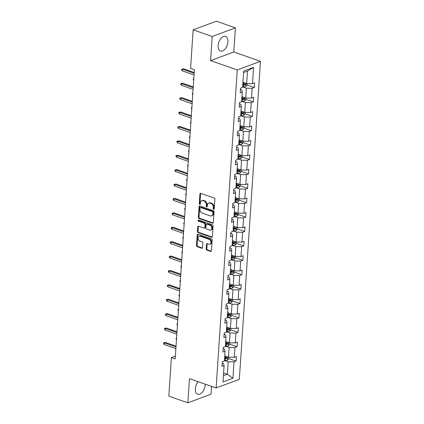<?xml version="1.0" encoding="UTF-8"?>
<svg xmlns="http://www.w3.org/2000/svg" width="424" height="424" viewBox="0 0 424 424"><rect width="100%" height="100%" fill="white"/><g stroke="black" fill="none" stroke-linecap="round" stroke-linejoin="round"><path stroke-width="0.64" d="M213.675 209.302A0.678 0.498 -110.4 0 0 214.242 208.852L214.883 199.222A0.97 0.716 -110.4 0 0 214.194 198.056L200.738 193.349A0.97 0.716 -110.4 0 0 199.927 193.996L199.285 203.621A0.678 0.498 -110.4 0 0 200.335 203.986L200.419 202.741A3.106 2.284 -110.4 0 1 201.729 200.669A3.106 2.284 -110.4 0 1 203.001 200.679L204.124 201.071A3.106 2.284 -110.4 0 1 206.324 204.808L206.239 206.053A0.678 0.498 -110.4 0 0 207.288 206.419L207.373 205.174A3.106 2.284 -110.4 0 1 208.682 203.101A3.106 2.284 -110.4 0 1 209.954 203.112L211.078 203.504A3.106 2.284 -110.4 0 1 213.277 207.241L213.198 208.486A0.678 0.498 -110.4 0 0 213.675 209.302M198.141 381.69A7.712 4.457 109.3 0 0 195.342 388.766A7.712 4.457 109.3 0 0 197.69 394.225A7.712 4.457 109.3 0 0 205.126 385.125A7.712 4.457 109.3 0 0 205.147 384.144M227.927 41.897A7.712 4.457 109.3 0 0 225.579 36.432A7.712 4.457 109.3 0 0 218.137 45.532A7.712 4.457 109.3 0 0 220.485 50.991A7.712 4.457 109.3 0 0 227.927 41.897M206.191 248.893A0.97 0.716 -110.4 0 0 206.875 250.065L210.654 251.384A0.97 0.716 -110.4 0 0 211.459 250.738L212.17 240.048A0.97 0.716 -110.4 0 0 211.481 238.876L198.024 234.17A0.97 0.716 -110.4 0 0 197.213 234.817L196.503 245.512A0.97 0.716 -110.4 0 0 197.192 246.678L201.755 248.273A0.97 0.716 -110.4 0 0 202.561 247.627L202.868 243.053A0.97 0.716 -110.4 0 0 202.179 241.881L199.916 241.092A2.597 1.913 -110.4 0 1 198.109 238.654A2.597 1.913 -110.4 0 1 199.174 236.237A2.597 1.913 -110.4 0 1 200.239 236.242L209.101 239.343A2.597 1.913 -110.4 0 1 210.908 241.786A2.597 1.913 -110.4 0 1 209.843 244.203A2.597 1.913 -110.4 0 1 208.778 244.192L207.299 243.673A0.97 0.716 -110.4 0 0 206.493 244.319L206.191 248.893L206.817 248.66A0.97 0.716 -110.4 0 0 207.506 249.831L211.279 251.151A0.97 0.716 -110.4 0 0 211.327 251.162M189.464 378.659L187.864 402.8L168.821 396.143L171.381 357.602L175.186 358.932L194.399 69.706L190.588 68.37L193.148 29.828L212.196 36.49L210.59 60.627L237.255 69.949L216.129 387.981L189.464 378.659M212.525 223.204A0.97 0.716 -110.4 0 0 213.33 222.558L214.041 211.862A0.97 0.716 -110.4 0 0 213.357 210.696L199.895 205.99A0.97 0.716 -110.4 0 0 199.089 206.636L198.379 217.327A0.97 0.716 -110.4 0 0 199.063 218.498L212.525 223.204L213.15 222.971A0.97 0.716 -110.4 0 0 213.198 222.982M213.108 225.955L212.398 236.65A0.97 0.716 -110.4 0 1 211.587 237.292L198.13 232.585A0.97 0.716 -110.4 0 1 197.441 231.419L197.743 226.845A0.97 0.716 -110.4 0 1 198.554 226.199L204.013 228.107A0.97 0.716 -110.4 0 0 204.819 227.46L205.02 224.429A0.97 0.716 -110.4 0 0 204.336 223.257L198.649 221.27A0.678 0.498 -110.4 0 1 198.734 220.003L212.419 224.789A0.97 0.716 -110.4 0 1 213.108 225.955M187.864 402.8L211.073 394.172L211.592 386.397M210.59 60.627L233.799 51.998L235.405 27.857L212.196 36.49M235.405 27.857L216.357 21.2L193.148 29.828M222.218 363.055L223.533 363.516L224.1 365.615L221.996 366.394L222.303 361.783L224.407 360.999L225.054 351.215L222.955 351.994L223.263 347.378L225.361 346.599L226.013 336.815L223.909 337.594L224.217 332.978L226.321 332.199L226.967 322.41L224.868 323.194L225.176 318.578L227.275 317.793L227.927 308.01L225.822 308.789L226.13 304.178L228.234 303.393L228.881 293.609L226.782 294.389L227.089 289.772L229.188 288.993L229.84 279.209L227.736 279.988L228.043 275.372L230.147 274.593L230.794 264.804L228.695 265.588L229.002 260.972L231.101 260.188L231.753 250.404L229.649 251.188L229.956 246.572L232.061 245.788L232.707 236.004L230.608 236.783L230.916 232.167L233.014 231.387L233.666 221.604L231.562 222.383L231.87 217.766L233.974 216.987L234.62 207.198L232.522 207.983L232.829 203.366L234.928 202.582L235.58 192.798L233.476 193.583L233.783 188.966L235.887 188.182L236.534 178.398L234.435 179.177L234.742 174.561L236.841 173.782L237.493 163.998L235.389 164.777L235.696 160.161L237.8 159.382L238.447 149.593L236.348 150.377L236.656 145.761L238.754 144.976L239.406 135.192L237.302 135.977L237.61 131.361L239.708 130.576L240.36 120.792L238.262 121.571L238.564 116.955L240.668 116.176L241.32 106.392L239.216 107.171L239.523 102.555L241.622 101.776L242.274 91.987L240.175 92.771L240.477 88.155L242.581 87.376L243.668 71.036L253.579 67.347L252.492 83.687L254.591 82.908L254.289 87.524L252.185 88.303L251.533 98.092L253.637 97.308L253.329 101.924L251.231 102.703L250.579 112.493L252.678 111.708L252.375 116.324L250.271 117.109L249.625 126.893L251.724 126.114L251.416 130.725L249.317 131.509L248.665 141.293L250.769 140.514L250.462 145.13L248.358 145.909L247.711 155.693L249.81 154.914L249.503 159.53L247.404 160.309L246.752 170.098L248.856 169.314L248.549 173.93L246.445 174.714L245.798 184.498L247.897 183.719L247.589 188.33L245.491 189.115L244.839 198.898L246.943 198.119L246.636 202.736L244.531 203.515L243.885 213.299L245.984 212.519L245.676 217.136L243.577 217.915L242.926 227.704L245.03 226.919L244.722 231.536L242.618 232.32L241.972 242.104L244.07 241.32L243.763 245.936L241.664 246.72L241.012 256.504L243.116 255.725L242.809 260.341L240.705 261.12L240.058 270.904L242.157 270.125L241.85 274.741L239.751 275.521L239.099 285.31L241.203 284.525L240.896 289.142L238.792 289.926L238.145 299.71L240.244 298.925L239.936 303.542L237.838 304.326L237.186 314.11L239.29 313.331L238.982 317.947L236.878 318.726L236.232 328.51L238.33 327.731L238.023 332.347L235.924 333.126L235.272 342.915L237.376 342.131L237.069 346.747L234.965 347.526L234.318 357.315L236.417 356.531L236.11 361.147L234.011 361.932L232.924 378.272L223.013 381.955L224.1 365.615M237.255 69.949L260.463 61.321L239.337 379.353L216.129 387.981M225.398 346.085L229.135 347.389L228.483 357.178L224.747 355.869M228.483 357.178L234.318 357.315M229.135 347.389L234.965 347.526M223.178 348.655L224.492 349.116L225.054 351.215M226.352 331.685L230.089 332.988L229.442 342.772L225.706 341.468M229.442 342.772L235.272 342.915M230.089 332.988L235.924 333.126M224.132 334.255L225.446 334.716L226.013 336.815M227.312 317.279L231.048 318.588L230.396 328.372L226.66 327.068M230.396 328.372L236.232 328.51M231.048 318.588L236.878 318.726M225.091 319.855L226.405 320.311L226.967 322.41M228.266 302.879L232.002 304.188L231.356 313.972L227.619 312.663M231.356 313.972L237.186 314.11M232.002 304.188L237.838 304.326M226.045 305.45L227.359 305.911L227.927 308.01M229.225 288.479L232.962 289.783L232.31 299.572L228.573 298.263M232.31 299.572L238.145 299.71M232.962 289.783L238.792 289.926M227.004 291.05L228.319 291.511L228.881 293.609M230.179 274.079L233.916 275.383L233.264 285.166L229.532 283.863M233.264 285.166L239.099 285.31M233.916 275.383L239.751 275.521M227.958 276.649L229.273 277.111L229.84 279.209M231.138 259.673L234.875 260.983L234.223 270.766L230.486 269.463M234.223 270.766L240.058 270.904M234.875 260.983L240.705 261.12M228.918 262.249L230.232 262.705L230.794 264.804M232.092 245.273L235.829 246.583L235.177 256.366L231.44 255.057M235.177 256.366L241.012 256.504M235.829 246.583L241.664 246.72M229.872 247.844L231.186 248.305L231.753 250.404M233.052 230.873L236.788 232.177L236.136 241.966L232.4 240.657M236.136 241.966L241.972 242.104M236.788 232.177L242.618 232.32M230.831 233.444L232.145 233.905L232.707 236.004M234.006 216.473L237.742 217.777L237.09 227.561L233.354 226.257M237.09 227.561L242.926 227.704M237.742 217.777L243.577 217.915M231.785 219.044L233.099 219.505L233.666 221.604M234.965 202.068L238.696 203.377L238.049 213.161L234.313 211.857M238.049 213.161L243.885 213.299M238.696 203.377L244.531 203.515M232.744 204.644L234.059 205.099L234.62 207.198M235.919 187.668L239.655 188.977L239.004 198.761L235.267 197.452M239.004 198.761L244.839 198.898M239.655 188.977L245.491 189.115M233.698 190.244L235.013 190.699L235.58 192.798M236.873 173.268L240.609 174.571L239.963 184.361L236.226 183.051M239.963 184.361L245.798 184.498M240.609 174.571L246.445 174.714M234.657 175.838L235.972 176.299L236.534 178.398M237.832 158.868L241.569 160.171L240.917 169.955L237.18 168.651M240.917 169.955L246.752 170.098M241.569 160.171L247.404 160.309M235.612 161.438L236.926 161.899L237.493 163.998M238.786 144.462L242.523 145.771L241.876 155.555L238.14 154.251M241.876 155.555L247.711 155.693M242.523 145.771L248.358 145.909M236.571 147.038L237.885 147.499L238.447 149.593M239.746 130.062L243.482 131.371L242.83 141.155L239.094 139.846M242.83 141.155L248.665 141.293M243.482 131.371L249.317 131.509M237.525 132.638L238.839 133.094L239.406 135.192M240.7 115.662L244.436 116.966L243.789 126.755L240.053 125.446M243.789 126.755L249.625 126.893M244.436 116.966L250.271 117.109M238.479 118.232L239.799 118.694L240.36 120.792M241.659 101.262L245.395 102.566L244.743 112.349L241.007 111.046M244.743 112.349L250.579 112.493M245.395 102.566L251.231 102.703M239.438 103.832L240.753 104.293L241.32 106.392M242.613 86.856L246.349 88.165L245.703 97.949L241.966 96.645M245.703 97.949L251.533 98.092M246.349 88.165L252.185 88.303M240.392 89.432L241.707 89.893L242.274 91.987M253.579 67.347L247.483 71.089L246.657 83.549L242.92 82.245M246.657 83.549L252.492 83.687M233.799 51.998L260.463 61.321M175.377 356.112L171.381 357.602M223.427 375.712L227.349 374.254L228.176 361.789L224.439 360.485M223.612 372.945L227.349 374.254L232.924 378.272M247.483 71.089L243.567 72.546M228.176 361.789L234.011 361.932M244.023 83.931L244.712 84.175M247.033 84.986L254.289 87.524M243.063 98.336L243.758 98.575M246.079 99.386L253.329 101.924M242.109 112.736L242.798 112.98M245.12 113.791L252.375 116.324M241.15 127.136L241.844 127.38M244.166 128.191L251.416 130.725M240.196 141.537L240.885 141.78M243.206 142.591L250.462 145.13M239.237 155.942L239.931 156.18M242.252 156.991L249.503 159.53M238.283 170.342L238.972 170.586M241.293 171.397L248.549 173.93M237.323 184.742L238.018 184.986M240.339 185.797L247.589 188.33M236.369 199.142L237.064 199.386M239.38 200.197L246.636 202.736M235.41 213.548L236.104 213.786M238.426 214.597L245.676 217.136M234.456 227.948L235.15 228.192M237.467 229.002L244.722 231.536M233.497 242.348L234.191 242.592M236.513 243.403L243.763 245.936M232.543 256.748L233.237 256.992M235.553 257.803L242.809 260.341M231.584 271.153L232.278 271.392M234.599 272.203L241.85 274.741M230.63 285.553L231.324 285.797M233.64 286.608L240.896 289.142M229.67 299.954L230.364 300.197M232.686 301.008L239.936 303.542M228.716 314.354L229.411 314.597M231.727 315.408L238.982 317.947M227.757 328.759L228.451 328.998M230.773 329.808L238.023 332.347M226.803 343.159L227.497 343.403M229.813 344.214L237.069 346.747M225.844 357.559L226.538 357.803M228.859 358.614L236.11 361.147M214.21 209.027A0.678 0.498 -110.4 0 1 213.823 208.253L213.908 207.007A3.106 2.284 -110.4 0 0 211.703 203.271L211.078 203.504M208.682 203.101L209.308 202.868A3.106 2.284 -110.4 0 1 210.585 202.879L211.703 203.271M201.729 200.669L202.354 200.435A3.106 2.284 -110.4 0 1 203.631 200.446L204.75 200.838A3.106 2.284 -110.4 0 1 206.949 204.575L206.87 205.82A0.678 0.498 -110.4 0 0 207.257 206.594M200.69 193.339A0.97 0.716 -110.4 0 0 200.552 193.763L199.916 203.388A0.678 0.498 -110.4 0 0 200.303 204.161M199.852 205.979A0.97 0.716 -110.4 0 0 199.715 206.403L199.004 217.093A0.97 0.716 -110.4 0 0 199.693 218.265L213.15 222.971M212.928 212.493A0.678 0.498 -110.4 0 0 212.451 211.677L200.632 207.548A0.678 0.498 -110.4 0 0 200.07 207.999L199.98 209.313A3.106 2.284 -110.4 0 0 202.179 213.049L210.256 215.874A3.106 2.284 -110.4 0 0 211.534 215.885A3.106 2.284 -110.4 0 0 212.843 213.807L212.928 212.493L213.558 212.26A0.678 0.498 -110.4 0 0 213.076 211.444L212.451 211.677M200.356 207.543L200.981 207.309A0.678 0.498 -110.4 0 1 201.262 207.315L213.076 211.444M211.534 215.885L212.159 215.652A3.106 2.284 -110.4 0 0 213.468 213.574L212.843 213.807M213.558 212.26L213.468 213.574M198.506 226.183A0.97 0.716 -110.4 0 0 198.374 226.612L198.066 231.186A0.97 0.716 -110.4 0 0 198.755 232.352L212.217 237.058A0.97 0.716 -110.4 0 0 212.26 237.074M204.41 228.112L205.036 227.879A0.97 0.716 -110.4 0 0 205.449 227.227L205.651 224.195A0.97 0.716 -110.4 0 0 204.962 223.024L199.28 221.037L198.649 221.27M198.835 220.04A0.678 0.498 -110.4 0 0 199.28 221.037M209.673 230.089A2.597 1.913 -110.4 0 0 210.744 230.094A2.597 1.913 -110.4 0 0 211.804 227.683A2.597 1.913 -110.4 0 0 209.997 225.239L206.875 224.148A0.97 0.716 -110.4 0 0 206.069 224.794L205.868 227.826A0.97 0.716 -110.4 0 0 206.552 228.997L209.673 230.089M210.744 230.094L211.369 229.861A2.597 1.913 -110.4 0 0 212.435 227.45A2.597 1.913 -110.4 0 0 210.627 225.006L209.997 225.239M206.477 224.142L207.103 223.909A0.97 0.716 -110.4 0 1 207.506 223.914L210.627 225.006M207.257 243.662A0.97 0.716 -110.4 0 0 207.119 244.086L206.817 248.66M209.843 244.203L210.468 243.97A2.597 1.913 -110.4 0 0 211.534 241.553A2.597 1.913 -110.4 0 0 209.726 239.109L209.101 239.343M199.174 236.237L199.799 236.004A2.597 1.913 -110.4 0 1 200.865 236.009L209.726 239.109M197.976 234.159A0.97 0.716 -110.4 0 0 197.844 234.583L197.133 245.279A0.97 0.716 -110.4 0 0 197.823 246.445L202.381 248.04A0.97 0.716 -110.4 0 0 202.428 248.051M247.128 83.56L247.017 85.192L245.703 86.581A2.618 0.922 -176.2 0 1 243.434 86.766L242.623 86.692M242.74 84.938L243.551 85.012A2.618 0.922 3.8 0 0 245.258 84.97C245.888 84.466 245.915 84.095 245.332 83.862A2.618 0.922 -176.2 0 1 243.625 83.904L242.814 83.83M245.258 84.97L244.16 84.588A1.336 0.472 -176.2 0 1 243.689 84.572L242.772 84.482M194.213 72.515L183.666 68.831L182.537 69.25L194.16 73.31M182.426 70.909L181.711 70.103L181.774 69.181L182.537 69.25L182.426 70.909L194.049 74.974M181.774 69.181L183.666 68.831M246.169 97.96L246.063 99.592L244.749 100.981A2.618 0.922 -176.2 0 1 242.475 101.166L241.669 101.092M241.786 99.338L242.592 99.417A2.618 0.922 3.8 0 0 244.298 99.37C244.934 98.866 244.955 98.495 244.372 98.262A2.618 0.922 -176.2 0 1 242.666 98.31L241.86 98.23M244.298 99.37L243.201 98.988A1.336 0.472 -176.2 0 1 242.735 98.972L241.818 98.882M193.694 80.284L193.302 79.839L193.36 78.917L193.794 78.753M193.36 78.917L193.784 78.954M245.215 112.365L245.109 113.992L243.789 115.386A2.618 0.922 -176.2 0 1 241.521 115.572L240.715 115.492M240.832 113.738L241.638 113.818A2.618 0.922 3.8 0 0 243.344 113.77C243.975 113.266 244.001 112.895 243.418 112.662A2.618 0.922 -176.2 0 1 241.712 112.71L240.901 112.63M243.344 113.77L242.247 113.388A1.336 0.472 -176.2 0 1 241.775 113.372L240.858 113.282M192.74 94.685L192.342 94.239L192.406 93.317L192.841 93.153M192.406 93.317L192.825 93.354M193.254 86.915L182.712 83.231L181.578 83.65L193.201 87.715M181.472 85.314L180.757 84.503L180.815 83.581L181.578 83.65L181.472 85.314L193.09 89.374M180.815 83.581L182.712 83.231M192.3 101.32L181.753 97.631L180.624 98.05L192.247 102.115M180.513 99.714L179.797 98.903L179.861 97.981L180.624 98.05L180.513 99.714L192.136 103.774M179.861 97.981L181.753 97.631M244.256 126.765L244.15 128.398L242.835 129.786A2.618 0.922 -176.2 0 1 240.562 129.972L239.756 129.892M239.873 128.138L240.678 128.218A2.618 0.922 3.8 0 0 242.385 128.175C243.021 127.666 243.042 127.301 242.459 127.068A2.618 0.922 -176.2 0 1 240.753 127.11L239.947 127.03M242.385 128.175L241.288 127.788A1.336 0.472 -176.2 0 1 240.821 127.772L239.905 127.688M191.781 109.085L191.388 108.639L191.452 107.717L191.881 107.558M191.452 107.717L191.871 107.754M191.341 115.72L180.799 112.031L179.67 112.45L191.288 116.515M179.559 114.114L178.843 113.303L178.902 112.381L179.67 112.45L179.559 114.114L191.176 118.179M178.902 112.381L180.799 112.031M243.302 141.166L243.196 142.798L241.876 144.187A2.618 0.922 -176.2 0 1 239.608 144.372L238.802 144.293M238.919 142.543L239.724 142.618A2.618 0.922 3.8 0 0 241.431 142.575C242.062 142.072 242.088 141.701 241.505 141.468A2.618 0.922 -176.2 0 1 239.799 141.51L238.988 141.436M241.431 142.575L240.334 142.194A1.336 0.472 -176.2 0 1 239.862 142.178L238.945 142.088M190.827 123.49L190.429 123.045L190.493 122.117L190.927 121.958M190.493 122.117L190.911 122.16M190.387 130.12L179.84 126.437L178.711 126.856L190.334 130.915M178.599 128.514L177.884 127.709L177.948 126.781L178.711 126.856L178.599 128.514L190.222 132.579M177.948 126.781L179.84 126.437M242.348 155.566L242.237 157.198L240.922 158.587A2.618 0.922 -176.2 0 1 238.654 158.772L237.843 158.698M237.959 156.944L238.77 157.018A2.618 0.922 3.8 0 0 240.472 156.975C241.108 156.472 241.129 156.101 240.546 155.868A2.618 0.922 -176.2 0 1 238.839 155.91L238.034 155.836M240.472 156.975L239.375 156.594A1.336 0.472 -176.2 0 1 238.908 156.578L237.991 156.488M189.867 137.89L189.475 137.445L189.539 136.523L189.968 136.358M189.539 136.523L189.957 136.56M189.427 144.52L178.886 140.837L177.757 141.256L189.374 145.321M177.645 142.92L176.93 142.109L176.988 141.187L177.757 141.256L177.645 142.92L189.263 146.98M176.988 141.187L178.886 140.837M241.388 169.971L241.282 171.598L239.963 172.987A2.618 0.922 -176.2 0 1 237.694 173.178L236.889 173.098M237.005 171.344L237.811 171.423A2.618 0.922 3.8 0 0 239.518 171.376C240.148 170.872 240.175 170.501 239.592 170.268A2.618 0.922 -176.2 0 1 237.885 170.316L237.074 170.236M239.518 171.376L238.421 170.994A1.336 0.472 -176.2 0 1 237.949 170.978L237.032 170.888M188.913 152.29L188.521 151.845L188.579 150.923L189.014 150.758M188.579 150.923L189.003 150.96M188.473 158.926L177.926 155.237L176.797 155.656L188.42 159.721M176.686 157.32L175.971 156.509L176.034 155.587L176.797 155.656L176.686 157.32L188.309 161.38M176.034 155.587L177.926 155.237M240.435 184.371L240.323 186.004L239.009 187.392A2.618 0.922 -176.2 0 1 236.74 187.578L235.929 187.498M236.046 185.744L236.857 185.823A2.618 0.922 3.8 0 0 238.558 185.781C239.194 185.272 239.216 184.906 238.633 184.673A2.618 0.922 -176.2 0 1 236.926 184.716L236.12 184.636M238.558 185.781L237.461 185.394A1.336 0.472 -176.2 0 1 236.995 185.378L236.078 185.293M187.954 166.69L187.562 166.245L187.625 165.323L188.06 165.164M187.625 165.323L188.044 165.36M187.514 173.326L176.972 169.637L175.843 170.056L187.461 174.121M175.732 171.72L175.017 170.909L175.075 169.987L175.843 170.056L175.732 171.72L187.35 175.785M175.075 169.987L176.972 169.637M239.475 198.771L239.369 200.404L238.049 201.792A2.618 0.922 -176.2 0 1 235.781 201.978L234.976 201.898M235.092 200.144L235.898 200.223A2.618 0.922 3.8 0 0 237.604 200.181C238.235 199.678 238.262 199.307 237.679 199.073A2.618 0.922 -176.2 0 1 235.972 199.116L235.166 199.036M237.604 200.181L236.507 199.799A1.336 0.472 -176.2 0 1 236.036 199.784L235.119 199.693M187 181.096L186.608 180.651L186.666 179.723L187.101 179.564M186.666 179.723L187.09 179.765M186.56 187.726L176.013 184.037L174.884 184.461L186.507 188.521M174.773 186.12L174.057 185.315L174.121 184.387L174.884 184.461L174.773 186.12L186.396 190.185M174.121 184.387L176.013 184.037M238.521 213.171L238.41 214.804L237.096 216.192A2.618 0.922 -176.2 0 1 234.827 216.378L234.016 216.304M234.133 214.549L234.944 214.624A2.618 0.922 3.8 0 0 236.645 214.581C237.281 214.078 237.302 213.707 236.719 213.473A2.618 0.922 -176.2 0 1 235.013 213.516L234.207 213.442M236.645 214.581L235.553 214.2A1.336 0.472 -176.2 0 1 235.082 214.184L234.165 214.094M186.041 195.496L185.648 195.051L185.712 194.128L186.147 193.964M185.712 194.128L186.131 194.166M237.562 227.577L237.456 229.204L236.136 230.592A2.618 0.922 -176.2 0 1 233.868 230.783L233.062 230.704M233.179 228.949L233.984 229.029A2.618 0.922 3.8 0 0 235.691 228.981C236.322 228.478 236.348 228.107 235.765 227.874A2.618 0.922 -176.2 0 1 234.059 227.921L233.253 227.842M235.691 228.981L234.594 228.6A1.336 0.472 -176.2 0 1 234.122 228.584L233.205 228.494M185.087 209.896L184.694 209.451L184.753 208.529L185.187 208.364M184.753 208.529L185.177 208.566M236.608 241.977L236.497 243.609L235.182 244.998A2.618 0.922 -176.2 0 1 232.914 245.183L232.103 245.104M232.22 243.35L233.03 243.429A2.618 0.922 3.8 0 0 234.732 243.387C235.368 242.878 235.389 242.512 234.806 242.279A2.618 0.922 -176.2 0 1 233.105 242.321L232.294 242.242M234.732 243.387L233.64 243A1.336 0.472 -176.2 0 1 233.168 242.984L232.251 242.899M184.127 224.296L183.735 223.851L183.799 222.929L184.233 222.77M183.799 222.929L184.217 222.966M235.649 256.377L235.543 258.009L234.223 259.398A2.618 0.922 -176.2 0 1 231.954 259.583L231.149 259.504M231.266 257.75L232.071 257.829A2.618 0.922 3.8 0 0 233.778 257.787C234.408 257.283 234.435 256.912 233.852 256.679A2.618 0.922 -176.2 0 1 232.145 256.721L231.34 256.642M233.778 257.787L232.681 257.4A1.336 0.472 -176.2 0 1 232.209 257.384L231.292 257.299M183.173 238.701L182.781 238.251L182.839 237.329L183.274 237.17M182.839 237.329L183.263 237.371M234.695 270.777L234.583 272.409L233.269 273.798A2.618 0.922 -176.2 0 1 231.001 273.984L230.19 273.909M230.306 272.155L231.117 272.229A2.618 0.922 3.8 0 0 232.818 272.187C233.454 271.683 233.476 271.312 232.893 271.079A2.618 0.922 -176.2 0 1 231.191 271.122L230.38 271.047M232.818 272.187L231.727 271.805A1.336 0.472 -176.2 0 1 231.255 271.789L230.338 271.699M182.214 253.102L181.822 252.656L181.885 251.734L182.32 251.57M181.885 251.734L182.304 251.771M233.735 285.177L233.629 286.81L232.31 288.198A2.618 0.922 -176.2 0 1 230.041 288.389L229.236 288.309M229.352 286.555L230.158 286.635A2.618 0.922 3.8 0 0 231.864 286.587C232.495 286.083 232.522 285.712 231.939 285.479A2.618 0.922 -176.2 0 1 230.232 285.527L229.426 285.447M231.864 286.587L230.767 286.205A1.336 0.472 -176.2 0 1 230.296 286.189L229.379 286.099M181.26 267.502L180.868 267.056L180.926 266.134L181.361 265.97M180.926 266.134L181.35 266.171M232.781 299.583L232.67 301.21L231.356 302.604A2.618 0.922 -176.2 0 1 229.087 302.789L228.276 302.709M228.393 300.955L229.204 301.035A2.618 0.922 3.8 0 0 230.905 300.987C231.541 300.484 231.562 300.118 230.979 299.879A2.618 0.922 -176.2 0 1 229.278 299.927L228.467 299.848M230.905 300.987L229.813 300.605A1.336 0.472 -176.2 0 1 229.342 300.589L228.425 300.505M180.306 281.902L179.909 281.457L179.972 280.534L180.407 280.375M179.972 280.534L180.391 280.571M231.822 313.983L231.716 315.615L230.396 317.004A2.618 0.922 -176.2 0 1 228.128 317.189L227.322 317.11M227.439 315.355L228.244 315.435A2.618 0.922 3.8 0 0 229.951 315.392C230.582 314.884 230.608 314.518 230.025 314.285A2.618 0.922 -176.2 0 1 228.319 314.327L227.513 314.248M229.951 315.392L228.854 315.006A1.336 0.472 -176.2 0 1 228.382 314.99L227.465 314.905M179.347 296.307L178.954 295.857L179.013 294.934L179.447 294.775M179.013 294.934L179.437 294.977M230.868 328.383L230.757 330.015L229.442 331.404A2.618 0.922 -176.2 0 1 227.174 331.589L226.363 331.515M226.48 329.761L227.291 329.835A2.618 0.922 3.8 0 0 228.997 329.793C229.628 329.289 229.649 328.918 229.066 328.685A2.618 0.922 -176.2 0 1 227.365 328.727L226.554 328.653M228.997 329.793L227.9 329.411A1.336 0.472 -176.2 0 1 227.428 329.395L226.511 329.305M178.393 310.707L177.995 310.262L178.059 309.334L178.493 309.175M178.059 309.334L178.478 309.377M229.909 342.783L229.803 344.415L228.488 345.804A2.618 0.922 -176.2 0 1 226.215 345.995L225.409 345.915M225.526 344.161L226.331 344.24A2.618 0.922 3.8 0 0 228.038 344.193C228.668 343.689 228.695 343.318 228.112 343.085A2.618 0.922 -176.2 0 1 226.405 343.133L225.6 343.053M228.038 344.193L226.941 343.811A1.336 0.472 -176.2 0 1 226.469 343.795L225.557 343.705M177.433 325.107L177.041 324.662L177.1 323.74L177.534 323.576M177.1 323.74L177.524 323.777M185.601 202.126L175.059 198.443L173.93 198.861L185.548 202.926M173.819 200.52L173.103 199.715L173.167 198.792L173.93 198.861L173.819 200.52L185.436 204.585M173.167 198.792L175.059 198.443M184.647 216.532L174.1 212.843L172.971 213.261L184.594 217.327M172.859 214.926L172.144 214.115L172.208 213.193L172.971 213.261L172.859 214.926L184.482 218.985M172.208 213.193L174.1 212.843M183.687 230.932L173.146 227.243L172.017 227.662L183.634 231.727M171.906 229.326L171.19 228.515L171.254 227.593L172.017 227.662L171.906 229.326L183.528 233.391M171.254 227.593L173.146 227.243M182.733 245.332L172.186 241.643L171.058 242.067L182.68 246.127M170.946 243.726L170.236 242.92L170.294 241.993L171.058 242.067L170.946 243.726L182.569 247.791M170.294 241.993L172.186 241.643M181.774 259.732L171.232 256.048L170.103 256.467L181.721 260.532M169.992 258.126L169.277 257.32L169.34 256.398L170.103 256.467L169.992 258.126L181.615 262.191M169.34 256.398L171.232 256.048M180.82 274.137L170.273 270.448L169.144 270.867L180.767 274.932M169.033 272.531L168.323 271.72L168.381 270.798L169.144 270.867L169.033 272.531L180.656 276.591M168.381 270.798L170.273 270.448M179.861 288.537L169.319 284.849L168.19 285.267L179.808 289.332M168.079 286.931L167.363 286.121L167.427 285.198L168.19 285.267L168.079 286.931L179.702 290.996M167.427 285.198L169.319 284.849M178.907 302.937L168.36 299.249L167.231 299.673L178.854 303.732M167.12 301.332L166.409 300.526L166.468 299.598L167.231 299.673L167.12 301.332L178.743 305.397M166.468 299.598L168.36 299.249M177.948 317.338L167.406 313.654L166.277 314.073L177.894 318.132M166.166 315.732L165.45 314.926L165.514 314.004L166.277 314.073L166.166 315.732L177.788 319.797M165.514 314.004L167.406 313.654M176.994 331.743L166.447 328.054L165.318 328.473L176.941 332.538M165.212 330.137L164.496 329.326L164.554 328.404L165.318 328.473L165.212 330.137L176.829 334.197M164.554 328.404L166.447 328.054M228.955 357.188L228.843 358.815L227.529 360.209A2.618 0.922 -176.2 0 1 225.261 360.395L224.45 360.315M224.566 358.561L225.377 358.64A2.618 0.922 3.8 0 0 227.084 358.593C227.714 358.089 227.741 357.724 227.153 357.485A2.618 0.922 -176.2 0 1 225.451 357.533L224.641 357.453M227.084 358.593L225.987 358.211A1.336 0.472 -176.2 0 1 225.515 358.195L224.598 358.105M176.479 339.507L176.082 339.062L176.146 338.14L176.58 337.981M176.146 338.14L176.564 338.177M176.034 346.143L165.493 342.454L164.364 342.873L175.987 346.938M164.252 344.537L163.537 343.726L163.6 342.804L164.364 342.873L164.252 344.537L175.875 348.602M163.6 342.804L165.493 342.454M213.908 207.007L213.277 207.241M210.585 202.879L209.954 203.112M206.87 205.82L206.239 206.053M206.949 204.575L206.324 204.808M204.75 200.838L204.124 201.071M203.631 200.446L203.001 200.679M199.916 203.388L199.285 203.621M200.552 193.763L199.927 193.996M213.823 208.253L213.198 208.486M199.693 218.265L199.063 218.498M199.004 217.093L198.379 217.327M199.715 206.403L199.089 206.636M201.262 207.315L200.632 207.548M212.217 237.058L211.587 237.292M198.755 232.352L198.13 232.585M198.066 231.186L197.441 231.419M198.374 226.612L197.743 226.845M205.449 227.227L204.819 227.46M205.651 224.195L205.02 224.429M204.962 223.024L204.336 223.257M207.506 223.914L206.875 224.148M207.119 244.086L206.493 244.319M200.865 236.009L200.239 236.242M202.381 248.04L201.755 248.273M197.823 246.445L197.192 246.678M197.133 245.279L196.503 245.512M197.844 234.583L197.213 234.817M211.279 251.151L210.654 251.384M207.506 249.831L206.875 250.065M245.734 86.549L245.952 83.3M243.625 83.904L243.715 82.521M243.434 86.766L243.551 85.012M244.781 100.949L244.998 97.706M242.666 98.31L242.761 96.921M242.475 101.166L242.592 99.417M243.821 115.349L244.038 112.106M241.712 112.71L241.802 111.321M241.521 115.572L241.638 113.818M242.867 129.749L243.084 126.506M240.753 127.11L240.848 125.727M240.562 129.972L240.678 128.218M241.908 144.149L242.125 140.906M239.799 141.51L239.889 140.127M239.608 144.372L239.724 142.618M240.954 158.555L241.171 155.311M238.839 155.91L238.935 154.527M238.654 158.772L238.77 157.018M240 172.955L240.212 169.711M237.885 170.316L237.975 168.927M237.694 173.178L237.811 171.423M239.041 187.355L239.258 184.111M236.926 184.716L237.021 183.332M236.74 187.578L236.857 185.823M238.087 201.755L238.299 198.512M235.972 199.116L236.062 197.732M235.781 201.978L235.898 200.223M237.127 216.161L237.345 212.917M235.013 213.516L235.108 212.133M234.827 216.378L234.944 214.624M236.173 230.561L236.385 227.317M234.059 227.921L234.149 226.533M233.868 230.783L233.984 229.029M235.214 244.961L235.431 241.717M233.105 242.321L233.195 240.938M232.914 245.183L233.03 243.429M234.26 259.361L234.472 256.117M232.145 256.721L232.235 255.338M231.954 259.583L232.071 257.829M233.301 273.766L233.518 270.523M231.191 271.122L231.281 269.738M231.001 273.984L231.117 272.229M232.347 288.166L232.559 284.923M230.232 285.527L230.322 284.138M230.041 288.389L230.158 286.635M231.387 302.566L231.605 299.323M229.278 299.927L229.368 298.544M229.087 302.789L229.204 301.035M230.433 316.966L230.645 313.723M228.319 314.327L228.409 312.944M228.128 317.189L228.244 315.435M229.474 331.372L229.691 328.128M227.365 328.727L227.455 327.344M227.174 331.589L227.291 329.835M228.52 345.772L228.732 342.528M226.405 343.133L226.501 341.744M226.215 345.995L226.331 344.24M227.561 360.172L227.778 356.929M225.451 357.533L225.542 356.149M225.261 360.395L225.377 358.64"/></g></svg>
